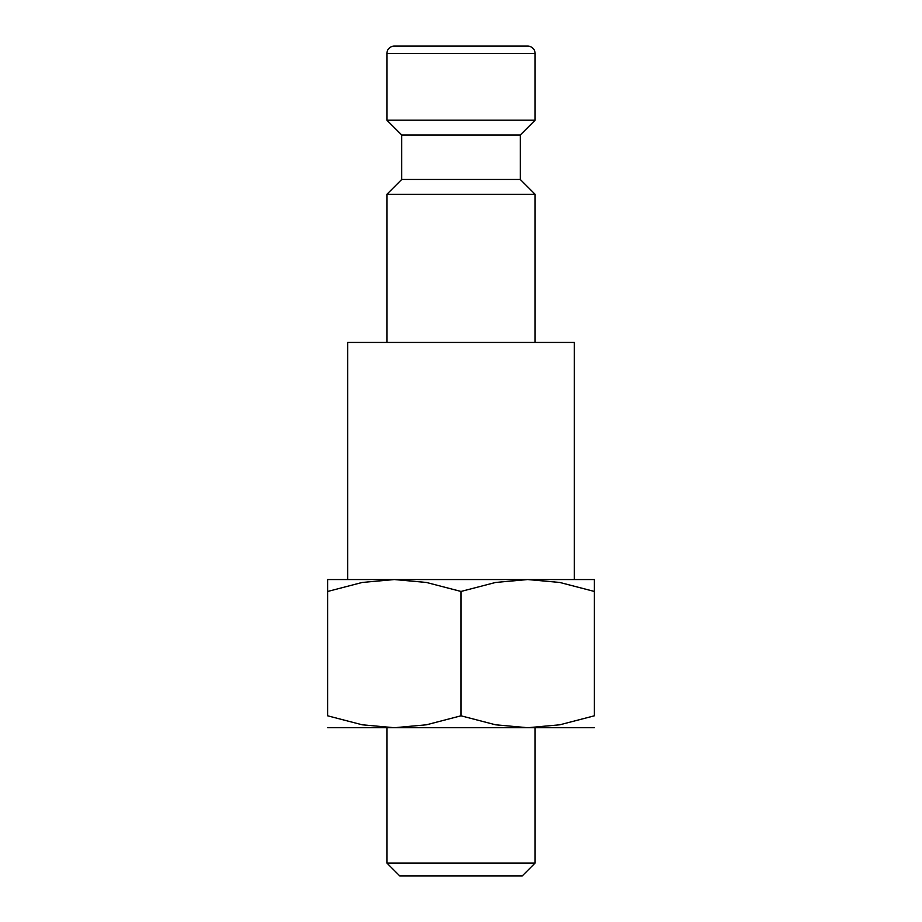 <?xml version="1.0" encoding="UTF-8"?>
<svg xmlns="http://www.w3.org/2000/svg" width="922" height="922" viewBox="0 0 922 922"><rect width="100%" height="100%" fill="white"/><g stroke="black" fill="none" stroke-linecap="round" stroke-linejoin="round"><path stroke-width="1.38" d="M520.273 179.456L401.727 179.456L401.727 135.004L520.273 135.004L520.273 179.456L535.094 194.277L386.906 194.277L386.906 342.454M535.094 53.511L386.906 53.511A7.411 7.411 0 0 1 394.316 46.1L527.684 46.1A7.411 7.411 0 0 1 535.094 53.511L535.094 120.194L386.906 120.194L401.727 135.004M347.64 579.546L347.64 342.454L574.36 342.454L574.36 579.546M594.356 579.546L527.684 579.546L559.804 582.462L594.356 591.451C594.356 575.501 594.356 575.501 594.356 591.475L594.356 715.806L559.804 724.796L527.684 727.723L495.563 724.796L461 715.806L426.437 724.796L394.316 727.723L362.196 724.796L327.644 715.806L327.644 591.451C327.644 575.501 327.644 575.501 327.644 591.475L362.196 582.462L394.316 579.546L426.437 582.462L461 591.451L495.563 582.462L527.684 579.546L327.644 579.546M594.356 727.723L327.644 727.723M386.906 863.073L399.745 875.9L522.255 875.9L535.094 863.073L386.906 863.073L386.906 727.723M594.356 715.783C594.356 731.757 594.356 731.757 594.356 715.783M327.644 715.783C327.644 731.757 327.644 731.757 327.644 715.783M461 591.451L461 715.806M401.727 179.456L386.906 194.277M386.906 53.511L386.906 120.194M535.094 727.723L535.094 863.073M520.273 135.004L535.094 120.194M535.094 194.277L535.094 342.454"/></g></svg>
